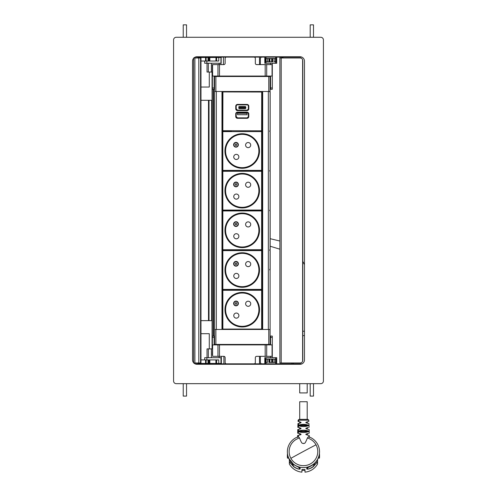 <?xml version="1.0" encoding="UTF-8"?>
<svg xmlns="http://www.w3.org/2000/svg" width="497" height="497" viewBox="0 0 497 497"><rect width="100%" height="100%" fill="white"/><g stroke="black" fill="none" stroke-linecap="round" stroke-linejoin="round"><path stroke-width="0.75" d="M301.791 57.112L195.209 57.112M274.499 63.237L264.808 63.281L264.808 57.112M276.705 63.281L276.705 57.112L276.705 63.281L274.499 63.281M220.954 57.112L220.954 64.604M259.515 64.604L259.515 57.112M212.362 73.413L212.362 76.06L272.3 76.06L272.3 89.28L270.536 89.28L272.3 89.28M214.126 76.06L214.126 87.957L212.362 87.957L212.362 64.604L223.824 64.604A1.323 1.323 0 0 0 225.141 63.281L225.141 58.429A1.323 1.323 0 0 1 226.464 57.112M214.126 87.957L214.126 89.28L212.362 89.28L212.362 87.957M214.126 89.28L214.567 89.28M270.095 89.28L270.536 89.28L270.536 87.957L272.3 87.957M270.536 76.06L270.536 87.957M260.347 64.604L260.347 58.429L261.217 57.112M265.174 76.06L265.174 64.604L256.651 64.604A1.323 1.323 0 0 1 255.334 63.281L255.334 58.429A1.323 1.323 0 0 0 254.01 57.112M270.536 64.604L270.536 63.281M272.3 63.281L272.3 76.06M265.174 64.604L272.3 64.604M207.032 63.237L207.032 72.046L212.362 72.046M200.117 57.987L200.117 57.503L197.943 57.503L197.943 57.987M209.287 72.046L209.287 87.031L200.981 87.031M204.702 61.032L204.702 63.237L206.858 63.237L206.858 61.032M200.347 57.987L200.347 57.503L221.165 57.503L221.165 63.237L206.858 63.237M213.114 57.503L213.114 57.112M217.518 57.503L217.518 57.112M200.981 61.032L208.398 61.032L208.398 57.503M208.007 61.032L208.007 57.503M206.125 61.032L206.125 57.503M205.559 61.032L205.559 57.503M209.833 61.032L209.833 57.503M216.021 57.503L215.915 61.032M216.617 57.503L216.617 61.032L218.755 61.032L218.755 57.503M218.755 61.032L208.398 61.032M208.336 63.237L208.336 72.046M200.974 362.953L200.583 362.953L200.583 57.987L200.981 57.987L200.974 362.953L200.981 57.987M198.806 362.953L198.806 57.987L193.606 57.987L193.606 362.953L200.583 362.953M211.629 320.646L211.629 100.295L211.623 320.646M198.806 57.987L200.583 57.987M176.224 383.665A2.647 2.647 0 0 1 173.583 381.025L173.583 39.922A2.647 2.647 0 0 1 176.224 37.275L320.776 37.275A2.647 2.647 0 0 1 323.417 39.922L323.417 381.025A2.647 2.647 0 0 1 320.776 383.665L176.224 383.665M193.88 57.987A4.405 4.405 0 0 1 196.936 56.757L300.064 56.757A4.405 4.405 0 0 1 304.468 61.162L304.468 359.871A4.405 4.405 0 0 1 300.064 364.276L196.936 364.276A4.405 4.405 0 0 1 193.793 362.953M193.606 362.748A4.405 4.405 0 0 1 192.532 359.871L192.532 61.162A4.405 4.405 0 0 1 193.606 58.279M302.791 60.634L302.791 360.306L302.617 59.683A2.647 2.647 0 0 0 300.151 57.987L279.879 57.987L279.879 57.112M302.791 360.306L302.617 361.257A2.647 2.647 0 0 1 300.151 362.953L279.879 362.953L279.879 57.987M302.791 60.547L302.791 360.4M283.048 57.112L283.048 57.987M281.637 57.987L281.637 57.112M222.414 91.485L222.414 329.461L216.332 329.461L216.332 91.485L268.33 91.485L268.33 329.461L262.248 329.461L262.248 91.485L262.689 91.485L262.689 329.461L221.973 329.461L221.973 91.485L222.414 91.485M214.567 91.485L214.567 76.501L215.891 76.501L215.891 91.485L214.567 91.485L214.567 344.446L270.095 344.446L270.095 329.461L268.771 329.461L268.771 344.446M224.526 250.171L260.136 250.177M223.644 250.171L261.633 250.165A0.441 0.441 -1.3 0 0 262.074 249.73L262.074 249.724A0.441 0.441 178.7 0 1 261.633 250.165L222.849 250.177A0.441 0.441 178.7 0 1 222.414 249.742A0.441 0.441 -1.3 0 0 222.849 250.177A0.441 0.441 0 0 0 222.414 250.625A0.441 0.441 178.7 0 1 222.849 250.184L222.414 250.625L222.42 289.416A0.441 0.441 178.7 0 1 222.42 289.409L222.42 289.428A0.441 0.441 -1.3 0 0 222.824 289.857M261.018 250.165L261.633 250.171A0.441 0.441 178.7 0 1 262.074 250.606A0.441 0.441 -1.3 0 0 262.074 250.618A0.441 0.441 178.7 0 1 262.074 250.618L262.081 289.409A0.441 0.441 178.7 0 1 261.639 289.844L222.861 289.85L261.639 289.844A0.441 0.441 178.7 0 1 262.081 290.279A0.441 0.441 -1.3 0 0 262.081 290.285A0.441 0.441 178.7 0 1 262.081 290.285L262.087 329.076A0.441 0.441 178.7 0 1 261.851 329.461A0.441 0.441 -1.3 0 0 262.087 329.076L261.646 329.461M270.095 91.485L270.095 329.461L270.095 91.485L268.771 91.485L268.771 76.501L270.095 76.501L270.095 91.485M215.891 344.446L215.891 329.461L214.567 329.461M214.567 343.477L214.567 344.011M215.891 76.501L268.771 76.501M270.095 269.964L270.095 329.461M259.521 269.964L259.08 269.964M231.614 283.625L232.335 283.625M252.159 283.625L252.88 283.625M293.23 363.835L293.23 362.953M302.791 335.63L304.468 335.63M301.983 363.835L195.017 363.835M221.37 363.835L221.37 356.343M267.007 357.71L264.808 357.666L264.808 363.835M276.705 357.666L276.705 363.835L276.705 357.666L267.007 357.666M291.963 362.953L291.963 363.835M259.515 363.835L259.515 356.343M212.362 355.02L212.598 344.887L212.598 356.343L223.824 356.343A1.323 1.323 0 0 1 225.141 357.666L225.141 362.512A1.323 1.323 0 0 0 226.464 363.835M217.959 356.343L217.959 344.887L212.598 344.887M217.959 344.887L219.488 344.887L219.488 356.343M254.01 363.835A1.323 1.323 0 0 0 255.334 362.512L255.334 357.666A1.323 1.323 0 0 1 256.651 356.343L272.3 356.343L272.3 344.887L219.488 344.887M212.362 344.887L212.362 336.071L214.567 336.071M214.126 344.887L214.126 336.071M270.095 336.071L272.3 336.071L272.3 347.527M270.536 344.887L270.536 336.071L272.3 336.071M261.217 363.835L260.347 362.512L260.347 356.343M270.536 356.343L270.536 357.666M272.3 357.666L272.3 356.343M207.032 357.71L207.032 348.894L212.362 348.894M200.117 362.953L200.117 363.437L197.943 363.437L197.943 362.953M200.117 363.437L208.398 363.437L208.398 359.915L208.007 359.915L208.007 363.437L216.127 363.437M200.347 362.953L200.347 363.437M204.702 359.915L204.702 357.71L221.37 357.71M209.287 348.894L209.287 333.692L200.981 333.692M218.755 363.437L218.755 359.915L216.617 359.915L216.617 363.437L216.021 363.437L221.37 363.437M213.114 363.437L213.114 363.835M217.518 363.437L217.518 363.835M200.981 359.915L205.559 359.915L205.559 363.437M205.559 359.915L206.125 359.915L206.125 363.437M206.125 359.915L208.007 359.915M209.833 359.915L209.833 363.437M221.165 363.437L221.165 357.71M220.96 363.437L220.96 357.71M206.858 359.915L206.858 357.71M218.755 359.915L208.398 359.915M208.336 357.71L208.336 348.894M275.692 57.112L275.692 58.478M275.692 61.827L275.692 63.237L265.994 63.237L265.994 61.827M265.994 57.112L265.994 58.478M266.094 58.478L266.094 61.827L265.404 61.827L265.404 58.478L267.448 58.478L267.448 61.827L272.959 61.827M268.641 58.478L267.448 58.478L268.889 58.478L268.889 61.827M266.094 61.827L268.641 61.827M265.404 61.827L265.398 58.478M276.189 58.478L274.151 58.478L274.151 61.827L276.202 61.827L276.189 58.478M268.889 58.478L272.71 58.478L272.71 61.827M272.71 58.478L274.151 58.478M211.933 100.295L200.981 100.295M211.933 320.646L200.981 320.646M310.196 37.275L310.196 24.85L313.501 24.85L313.501 37.275M183.231 383.665L183.231 396.097L186.537 396.097L186.537 383.665M183.231 37.275L183.231 24.85L186.537 24.85L186.537 37.275M313.501 383.665L313.501 396.097L310.196 396.097L310.196 383.665M275.692 359.12L275.692 357.71L265.994 357.71L265.994 359.12M265.994 363.835L265.994 362.468M275.692 363.835L275.692 362.468M266.094 362.468L266.094 359.12L265.404 359.12L265.404 362.468L267.448 362.468L267.448 359.12L268.889 359.12L268.889 362.468L274.151 362.468L274.151 359.12L275.506 359.12L275.506 362.468L272.959 362.468M266.094 359.12L268.641 359.12M265.404 359.12L265.398 362.468M275.506 362.468L276.202 362.468L276.202 359.12L275.506 359.12M272.387 362.468L272.387 359.12L272.71 359.12L272.71 362.468M272.71 359.12L274.151 359.12M272.387 359.12L271.666 359.12L271.666 362.468M269.933 362.468L269.933 359.12L271.666 359.12M269.933 359.12L269.212 359.12L269.212 362.468M268.889 359.12L269.212 359.12M307.202 419.362L307.202 401.738L299.71 401.738L299.71 419.362L307.91 419.362L299.71 419.362M300.791 425.202L308.364 425.202C305.115 424.059 301.847 424.059 298.573 425.183L298.529 425.687L300.791 425.687L300.791 425.202L298.548 425.202M300.791 425.687L306.121 425.687L306.121 425.202M300.791 431.104L308.55 431.104C305.226 429.936 301.853 429.917 298.424 431.061L298.349 431.595L298.355 431.104L300.791 431.104L300.791 431.595L306.121 431.595L306.121 431.104M305.941 422.276L305.947 422.798M307.45 423.289L307.202 421.823M308.314 421.537L305.91 422.295L305.916 422.779L308.525 423.525M305.941 428.184L305.941 428.7L308.556 429.433M308.233 427.457L305.91 428.197L305.916 428.687L305.966 428.172M305.947 434.608L305.928 434.092L305.916 434.595L308.587 435.347M308.544 433.303L305.91 434.105L305.916 434.595M298.573 425.183L298.629 423.475L300.996 422.779L299.71 423.22L300.996 422.779L301.002 422.295L300.996 422.779L301.002 422.295L300.996 422.779L301.002 422.295L298.598 421.537M298.355 429.433L300.989 428.694L299.71 429.128L300.996 428.687L301.002 428.197L298.256 427.377M299.71 435.03L299.71 433.632L301.002 434.105L300.996 434.595L299.71 435.03L300.996 434.595L301.002 434.105L300.996 434.595L298.374 435.335L299.511 435.086M299.71 433.632L301.002 434.105L300.989 434.595L301.002 434.105L298.38 433.303L298.411 431.644C301.853 432.794 305.233 432.775 308.562 431.595L308.55 431.104M299.511 438C302.406 445.418 302.35 442.541 303.35 443.61C304.45 442.541 304.313 445.772 307.401 438L308.426 436.67A16.084 15.842 -0 0 1 303.456 467.578A16.084 15.842 -0 0 1 298.48 436.67L299.511 438A14.32 14.102 -0 0 0 290.888 458.321A14.32 14.102 -0 0 0 317.776 451.562A14.32 14.102 -0 0 0 307.401 438M305.91 422.295L305.916 422.779M298.504 427.42L298.554 425.705C301.847 426.855 305.127 426.848 308.382 425.687L308.364 425.202M299.542 433.583L297.684 433.185L297.753 429.526M298.349 433.297L297.684 433.185M308.339 425.183L301.517 424.438M308.357 425.705C305.059 426.855 301.785 426.848 298.529 425.687L298.554 425.705M307.444 427.656L307.202 429.128M308.488 431.061C305.059 429.917 301.685 429.936 298.355 431.104M308.5 431.644C305.059 432.794 301.679 432.775 298.349 431.595L300.791 431.595M307.401 435.086L307.37 433.583M298.312 435.347L297.666 435.44L298.374 435.335L298.374 436.745M299.529 429.178L298.492 429.408M298.678 427.457L299.467 427.656M299.461 423.289L298.386 423.525M298.759 421.568L299.691 421.816M317.39 459.874L317.533 461.875L313.141 466.838C310.265 468.683 308.146 469.423 306.773 469.05L306.866 469C308.202 469.311 310.258 468.541 313.048 466.677A29.28 28.838 -0 0 0 314.707 463.303M289.353 459.588L289.372 464.043A16.084 15.842 -0 0 0 301.915 472.15L301.915 469.547A16.084 15.842 -0 0 0 304.996 469.547L304.996 472.15A16.084 15.842 -0 0 0 317.533 464.043L317.39 461.763L313.141 466.838M289.515 459.874L289.372 461.875L293.77 466.838C296.641 468.683 298.765 469.423 300.138 469.05L300.138 468.131L293.77 464.639C289.639 461.402 287.502 457.178 287.372 451.959L287.372 451.736M292.205 463.303A29.28 28.838 -0 0 0 293.864 466.677L289.515 461.763L289.372 464.043M293.77 466.838L293.864 466.677C296.647 468.541 298.709 469.311 300.045 469A25.999 25.608 180 0 1 298.641 467.335M300.138 469.05L299.828 467.863M288.633 458.116L287.465 458.116A16.084 15.842 -0 0 1 287.372 456.383L287.372 455.463A16.084 15.842 -0 0 1 287.465 453.73L287.471 453.73M287.372 455.463A16.084 15.842 -0 0 0 287.465 457.197L288.272 457.197M319.54 451.736L319.54 451.959C319.409 457.178 317.272 461.402 313.141 464.639L306.773 468.131L306.866 469A25.999 25.608 -0 0 0 308.27 467.335M317.558 459.588L317.533 464.043M318.279 458.116L319.447 458.116L319.447 457.197L318.633 457.197M319.447 457.197A16.084 15.842 -0 0 0 319.447 453.73L319.447 453.73M287.465 458.116L287.465 457.197M304.996 469.547L304.996 470.268L301.915 470.268L301.915 469.547M319.447 458.116A16.084 15.842 -0 0 0 319.54 456.383L319.54 455.463M299.71 383.665L299.71 392.922L307.202 392.922L307.202 383.665M233.901 263.839A2.112 2.112 -1.3 0 0 236.013 265.907A2.112 2.112 -1.3 0 0 238.125 263.739L238.125 263.733A2.112 2.112 -1.3 0 0 236.013 261.671A2.112 2.112 -1.3 0 0 233.901 263.832A2.112 2.112 -1.3 0 0 236.013 265.901A2.112 2.112 -1.3 0 0 238.125 263.733A2.112 2.112 -1.3 0 0 236.013 261.671A2.112 2.112 -1.3 0 0 233.901 263.832A2.112 2.112 -1.3 0 0 236.013 265.901A2.112 2.112 -1.3 0 0 238.125 263.733C237.976 262.478 237.274 261.789 236.013 261.671C234.702 261.801 234 262.522 233.901 263.832L233.901 263.832M236.013 261.41A2.379 2.379 -1.3 0 0 233.633 263.845A2.379 2.379 -1.3 0 0 236.013 266.162A2.379 2.379 -1.3 0 0 238.392 263.727A2.379 2.379 -1.3 0 0 236.013 261.41M238.392 263.727A2.379 2.379 -1.3 0 0 236.013 261.403A2.379 2.379 -1.3 0 0 233.633 263.839M242.244 253.352A16.656 16.656 -1.3 0 0 225.595 270.405A16.656 16.656 -1.3 0 0 242.25 286.67A16.656 16.656 -1.3 0 0 258.9 269.623A16.656 16.656 -1.3 0 0 242.244 253.352M238.883 275.878A2.553 2.553 -1.3 0 0 236.323 273.381A2.553 2.553 -1.3 0 0 233.77 275.997A2.553 2.553 -1.3 0 0 236.323 278.488A2.553 2.553 -1.3 0 0 238.883 275.872A2.553 2.553 -1.3 0 0 236.323 273.381A2.553 2.553 -1.3 0 0 233.77 275.997M250.724 264.031A2.553 2.553 -1.3 0 0 248.165 261.54A2.553 2.553 -1.3 0 0 245.611 264.149A2.553 2.553 -1.3 0 0 248.171 266.647A2.553 2.553 -1.3 0 0 250.724 264.031A2.553 2.553 -1.3 0 0 248.165 261.534A2.553 2.553 -1.3 0 0 245.611 264.155M261.677 289.85A0.441 0.441 -1.3 0 0 262.081 289.409L261.639 289.403L261.639 289.844L222.861 289.85A0.441 0.441 178.7 0 1 222.42 289.416A0.441 0.441 0 0 0 222.42 289.416L222.414 250.625M242.244 253.178A16.836 16.836 -1.3 0 0 225.414 270.411L225.414 270.411A16.836 16.836 -1.3 0 0 242.25 286.85A16.836 16.836 -1.3 0 0 259.074 269.616L259.074 269.616A16.836 16.836 -1.3 0 0 242.244 253.178A16.836 16.836 -1.3 0 0 225.414 270.411C226.595 280.426 232.205 285.905 242.25 286.85C252.656 285.794 258.266 280.047 259.074 269.616A16.836 16.836 -1.3 0 0 242.244 253.184M225.595 270.411L225.595 270.405A16.656 16.656 -1.3 0 0 242.25 286.682A16.656 16.656 -1.3 0 0 258.9 269.629L258.9 269.623M233.907 303.505A2.112 2.112 -1.3 0 0 236.019 305.574A2.112 2.112 -1.3 0 0 238.138 303.406L238.138 303.4A2.112 2.112 -1.3 0 0 236.019 301.337A2.112 2.112 -1.3 0 0 233.907 303.499A2.112 2.112 -1.3 0 0 236.019 305.568A2.112 2.112 -1.3 0 0 238.138 303.4A2.112 2.112 -1.3 0 0 236.019 301.337A2.112 2.112 -1.3 0 0 233.907 303.499A2.112 2.112 -1.3 0 0 236.019 305.568A2.112 2.112 -1.3 0 0 238.138 303.4C237.988 302.145 237.28 301.455 236.019 301.337C234.714 301.468 234.006 302.188 233.907 303.499L233.907 303.499M236.019 301.076A2.379 2.379 -1.3 0 0 233.64 303.512A2.379 2.379 -1.3 0 0 236.019 305.829A2.379 2.379 -1.3 0 0 238.398 303.394A2.379 2.379 -1.3 0 0 236.019 301.076M238.398 303.394A2.379 2.379 -1.3 0 0 236.019 301.07A2.379 2.379 -1.3 0 0 233.64 303.505M242.25 293.025A16.656 16.656 -1.3 0 0 225.601 310.072A16.656 16.656 -1.3 0 0 242.256 326.336A16.656 16.656 -1.3 0 0 258.906 309.289A16.656 16.656 -1.3 0 0 242.25 293.025M238.889 315.545A2.553 2.553 -1.3 0 0 236.33 313.048A2.553 2.553 -1.3 0 0 233.776 315.663A2.553 2.553 -1.3 0 0 236.336 318.161A2.553 2.553 -1.3 0 0 238.889 315.539A2.553 2.553 -1.3 0 0 236.33 313.048A2.553 2.553 -1.3 0 0 233.776 315.663M250.73 303.698A2.553 2.553 -1.3 0 0 248.171 301.207A2.553 2.553 -1.3 0 0 245.617 303.816A2.553 2.553 -1.3 0 0 248.177 306.314A2.553 2.553 -1.3 0 0 250.73 303.698A2.553 2.553 -1.3 0 0 248.171 301.201A2.553 2.553 -1.3 0 0 245.617 303.822M222.65 329.461A0.441 0.441 178.7 0 1 222.426 329.089L222.426 329.095A0.441 0.441 -1.3 0 0 222.637 329.461M222.867 329.461L222.867 329.076L261.646 329.07L261.639 289.844A0.441 0.441 0 0 1 262.081 290.279L222.861 290.291L222.861 289.85A0.441 0.441 0 0 0 222.42 290.291A0.441 0.441 178.7 0 1 222.861 289.85L222.861 289.409L222.42 289.409M242.25 292.845A16.836 16.836 -1.3 0 0 225.421 310.078A16.836 16.836 -1.3 0 0 242.256 326.517A16.836 16.836 -1.3 0 0 259.086 309.283A16.836 16.836 -1.3 0 0 242.25 292.845A16.836 16.836 -1.3 0 0 225.421 310.078C226.601 320.093 232.211 325.572 242.256 326.517C252.662 325.46 258.272 319.714 259.086 309.283A16.836 16.836 -1.3 0 0 242.25 292.851M225.601 310.078L225.601 310.072A16.656 16.656 -1.3 0 0 242.256 326.349A16.656 16.656 -1.3 0 0 258.906 309.296L258.906 309.289M233.882 184.493A2.112 2.112 -1.3 0 0 236 186.561A2.112 2.112 -1.3 0 0 238.113 184.393A2.112 2.112 -1.3 0 0 235.994 182.324A2.112 2.112 -1.3 0 0 233.882 184.486A2.112 2.112 -1.3 0 0 236 186.555A2.112 2.112 -1.3 0 0 238.113 184.387A2.112 2.112 -1.3 0 0 235.994 182.324A2.112 2.112 -1.3 0 0 233.882 184.486A2.112 2.112 -1.3 0 0 236 186.555A2.112 2.112 -1.3 0 0 238.113 184.387L238.113 184.387C237.964 183.132 237.262 182.442 235.994 182.324C234.69 182.455 233.988 183.176 233.882 184.486L233.882 184.486M238.374 184.381A2.379 2.379 -1.3 0 0 235.994 182.057A2.379 2.379 -1.3 0 0 233.621 184.493A2.379 2.379 -1.3 0 0 236 186.816A2.379 2.379 -1.3 0 0 238.374 184.381A2.379 2.379 -1.3 0 0 235.994 182.064A2.379 2.379 -1.3 0 0 233.621 184.499M242.225 174.012A16.656 16.656 -1.3 0 0 225.576 191.059A16.656 16.656 -1.3 0 0 242.232 207.33A16.656 16.656 -1.3 0 0 258.887 190.276A16.656 16.656 -1.3 0 0 242.225 174.012M238.864 196.532A2.553 2.553 -1.3 0 0 236.311 194.035A2.553 2.553 -1.3 0 0 233.758 196.65A2.553 2.553 -1.3 0 0 236.311 199.148A2.553 2.553 -1.3 0 0 238.864 196.532A2.553 2.553 -1.3 0 0 236.311 194.035A2.553 2.553 -1.3 0 0 233.758 196.65M250.705 184.685A2.553 2.553 -1.3 0 0 248.146 182.194A2.553 2.553 -1.3 0 0 245.599 184.809A2.553 2.553 -1.3 0 0 248.152 187.301A2.553 2.553 -1.3 0 0 250.705 184.685A2.553 2.553 -1.3 0 0 248.146 182.194A2.553 2.553 -1.3 0 0 245.599 184.809M222.414 210.063L222.842 210.511A0.441 0.441 0 0 0 222.414 210.871A0.441 0.441 178.7 0 1 222.842 210.511A0.441 0.441 178.7 0 1 222.414 210.144A0.441 0.441 -1.3 0 0 222.805 210.511M222.414 171.285L222.836 170.844A0.441 0.441 0 0 0 222.414 171.167A0.441 0.441 178.7 0 1 222.836 170.844L261.621 170.831A0.441 0.441 0 0 1 262.056 171.266L261.621 171.272L261.621 170.831A0.441 0.441 178.7 0 1 262.056 171.266A0.441 0.441 178.7 0 1 262.062 171.272A0.441 0.441 -1.3 0 0 262.062 171.272L262.068 210.063A0.441 0.441 -1.3 0 1 261.664 210.504M242.225 173.832A16.836 16.836 -1.3 0 0 225.402 191.065A16.836 16.836 -1.3 0 0 242.232 207.504A16.836 16.836 -1.3 0 0 259.061 190.276A16.836 16.836 -1.3 0 0 242.225 173.832M242.225 173.844A16.836 16.836 -1.3 0 0 225.402 191.065C226.582 201.08 232.192 206.566 242.232 207.504C252.644 206.448 258.254 200.701 259.061 190.276A16.836 16.836 -1.3 0 0 242.225 173.844M225.576 191.065L225.576 191.059A16.656 16.656 -1.3 0 0 242.232 207.336A16.656 16.656 -1.3 0 0 258.887 190.283L258.887 190.276M233.888 224.159A2.112 2.112 -1.3 0 0 236.007 226.228A2.112 2.112 -1.3 0 0 238.119 224.06A2.112 2.112 -1.3 0 0 236.007 221.991A2.112 2.112 -1.3 0 0 233.888 224.153A2.112 2.112 -1.3 0 0 236.007 226.222A2.112 2.112 -1.3 0 0 238.119 224.054A2.112 2.112 -1.3 0 0 236.007 221.991A2.112 2.112 -1.3 0 0 233.888 224.153A2.112 2.112 -1.3 0 0 236.007 226.222A2.112 2.112 -1.3 0 0 238.119 224.054L238.119 224.054C237.97 222.799 237.268 222.109 236.007 221.991C234.696 222.122 233.994 222.849 233.888 224.153L233.888 224.153M238.386 224.048A2.379 2.379 -1.3 0 0 236.007 221.724A2.379 2.379 -1.3 0 0 233.627 224.159A2.379 2.379 -1.3 0 0 236.007 226.483A2.379 2.379 -1.3 0 0 238.386 224.048A2.379 2.379 -1.3 0 0 236.007 221.73A2.379 2.379 -1.3 0 0 233.627 224.166M242.238 213.679A16.656 16.656 -1.3 0 0 225.582 230.726A16.656 16.656 -1.3 0 0 242.244 246.997A16.656 16.656 -1.3 0 0 258.894 229.943A16.656 16.656 -1.3 0 0 242.238 213.679M238.871 236.199A2.553 2.553 -1.3 0 0 236.317 233.702A2.553 2.553 -1.3 0 0 233.764 236.317A2.553 2.553 -1.3 0 0 236.317 238.815A2.553 2.553 -1.3 0 0 238.871 236.199A2.553 2.553 -1.3 0 0 236.317 233.702A2.553 2.553 -1.3 0 0 233.764 236.317M250.712 224.352A2.553 2.553 -1.3 0 0 248.158 221.861A2.553 2.553 -1.3 0 0 245.605 224.476A2.553 2.553 -1.3 0 0 248.165 226.967A2.553 2.553 -1.3 0 0 250.712 224.352A2.553 2.553 -1.3 0 0 248.158 221.861A2.553 2.553 -1.3 0 0 245.605 224.476M222.414 210.952L222.842 210.511L261.627 210.498A0.441 0.441 178.7 0 1 262.068 210.933A0.441 0.441 -1.3 0 0 262.068 210.939A0.441 0.441 178.7 0 1 262.068 210.939L262.074 249.724L261.633 249.724L261.633 250.171L222.849 250.184L222.849 249.73L222.414 249.73A0.441 0.441 178.7 0 1 222.414 249.73L222.414 249.749A0.441 0.441 0 0 0 222.414 249.742M242.238 213.499A16.836 16.836 -1.3 0 0 225.408 230.732A16.836 16.836 -1.3 0 0 242.244 247.171A16.836 16.836 -1.3 0 0 259.067 229.943A16.836 16.836 -1.3 0 0 242.238 213.499M242.238 213.511A16.836 16.836 -1.3 0 0 225.408 230.738C226.589 240.753 232.198 246.232 242.244 247.171C252.65 246.114 258.26 240.368 259.067 229.943A16.836 16.836 -1.3 0 0 242.238 213.511M225.582 230.732L225.582 230.726A16.656 16.656 -1.3 0 0 242.244 247.003A16.656 16.656 -1.3 0 0 258.894 229.949L258.894 229.943M233.876 144.826A2.112 2.112 -1.3 0 0 235.988 146.895A2.112 2.112 -1.3 0 0 238.106 144.726A2.112 2.112 -1.3 0 0 235.988 142.658A2.112 2.112 -1.3 0 0 233.876 144.826A2.112 2.112 -1.3 0 0 235.988 146.888A2.112 2.112 -1.3 0 0 238.106 144.72A2.112 2.112 -1.3 0 0 235.988 142.658A2.112 2.112 -1.3 0 0 233.876 144.826A2.112 2.112 -1.3 0 0 235.988 146.888A2.112 2.112 -1.3 0 0 238.106 144.72L238.106 144.72C237.957 143.465 237.249 142.776 235.988 142.658C234.683 142.788 233.975 143.515 233.876 144.826L233.876 144.826M238.367 144.714A2.379 2.379 -1.3 0 0 235.988 142.39A2.379 2.379 -1.3 0 0 233.609 144.826A2.379 2.379 -1.3 0 0 235.988 147.149A2.379 2.379 -1.3 0 0 238.367 144.714A2.379 2.379 -1.3 0 0 235.988 142.397A2.379 2.379 -1.3 0 0 233.609 144.832M242.219 134.345A16.656 16.656 -1.3 0 0 225.57 151.392A16.656 16.656 -1.3 0 0 242.225 167.663A16.656 16.656 -1.3 0 0 258.875 150.61A16.656 16.656 -1.3 0 0 242.219 134.345M238.858 156.866A2.553 2.553 -1.3 0 0 236.305 154.368A2.553 2.553 -1.3 0 0 233.745 156.984A2.553 2.553 -1.3 0 0 236.305 159.481A2.553 2.553 -1.3 0 0 238.858 156.866A2.553 2.553 -1.3 0 0 236.305 154.368A2.553 2.553 -1.3 0 0 233.745 156.984M250.699 145.025A2.553 2.553 -1.3 0 0 248.14 142.527A2.553 2.553 -1.3 0 0 245.586 145.143A2.553 2.553 -1.3 0 0 248.146 147.634A2.553 2.553 -1.3 0 0 250.699 145.018A2.553 2.553 -1.3 0 0 248.14 142.527A2.553 2.553 -1.3 0 0 245.586 145.143M261.608 131.171L262.049 131.618A0.441 0.441 178.7 0 1 262.049 131.606A0.441 0.441 0 0 0 261.789 131.208A0.441 0.441 178.7 0 1 262.049 131.599A0.441 0.441 -1.3 0 0 262.049 131.606L262.056 170.39A0.441 0.441 178.7 0 1 261.621 170.831L222.836 170.844A0.441 0.441 178.7 0 1 222.414 170.508A0.441 0.441 -1.3 0 0 222.793 170.844M261.658 170.838A0.441 0.441 -1.3 0 0 262.062 170.396L261.621 170.39L261.621 170.831L222.836 170.844L222.414 170.396M242.219 134.165A16.836 16.836 -1.3 0 0 225.396 151.399L225.396 151.399A16.836 16.836 -1.3 0 0 242.225 167.837A16.836 16.836 -1.3 0 0 259.055 150.61L259.055 150.61A16.836 16.836 -1.3 0 0 242.219 134.165M242.219 134.178A16.836 16.836 -1.3 0 0 225.396 151.405C226.57 161.419 232.186 166.899 242.225 167.837C252.638 166.781 258.241 161.034 259.055 150.61A16.836 16.836 -1.3 0 0 242.219 134.178M225.57 151.405L225.57 151.392A16.656 16.656 -1.3 0 0 242.225 167.669A16.656 16.656 -1.3 0 0 258.875 150.616L258.875 150.61M239.411 107.892L245.139 107.905L239.411 107.868L239.411 107.34L245.139 107.352L245.139 107.88M245.139 107.377L245.139 107.905M245.804 107.234A0.702 0.702 0 0 0 245.102 106.538L239.461 106.526A0.702 0.702 0 0 0 238.753 107.228L238.753 107.197A0.702 0.702 180 0 1 239.461 106.488L239.461 106.526M238.753 107.992L238.753 107.986A0.702 0.702 180 0 0 239.455 108.694L245.096 108.706A0.702 0.702 180 0 0 245.804 108.004L245.804 107.209A0.702 0.702 180 0 0 245.102 106.501L239.461 106.488M248.804 106.203A1.764 1.764 0 0 0 247.04 104.438L237.523 104.413A1.764 1.764 0 0 0 235.758 106.172L235.752 108.818L236.193 108.818A1.323 1.323 0 0 0 237.51 110.141L247.028 110.166A1.323 1.323 0 0 0 248.357 108.849L248.363 106.203A1.323 1.323 0 0 0 247.04 104.879L237.523 104.855A1.323 1.323 0 0 0 236.199 106.172L236.193 108.824A1.323 1.323 0 0 0 237.51 110.141L247.028 110.166A1.323 1.323 0 0 0 248.357 108.849L248.363 106.203L248.804 106.203L248.798 108.849L247.028 110.166L247.028 110.607A1.764 1.764 0 0 0 248.798 108.849M222.414 130.711L222.83 131.152A0.441 0.441 180 0 1 222.414 130.848M222.78 131.177A0.441 0.441 180 0 1 222.414 130.873M222.482 91.933A0.441 0.441 180 0 1 222.923 91.491A0.441 0.441 0 0 0 222.482 91.933L222.414 122.063L222.482 91.933L222.923 91.933L222.923 91.491L261.702 91.585A0.441 0.441 0 0 1 262.143 92.02L261.702 91.585A0.441 0.441 180 0 1 262.143 92.026L262.143 92.051A0.441 0.441 180 0 1 262.143 92.051L262.056 130.829A0.441 0.441 180 0 1 261.82 131.22M236.174 116.534L236.174 116.534A1.323 1.323 0 0 0 237.491 117.857L236.174 116.54L236.181 113.888L236.174 116.546L235.733 116.528A1.764 1.764 0 0 0 237.491 118.298L237.491 117.857L247.009 117.876A1.323 1.323 0 0 0 248.338 116.559L248.345 113.919A1.323 1.323 0 0 0 247.021 112.589L247.021 112.626A1.323 1.323 180 0 1 248.345 113.937M236.181 113.888L235.74 113.881A1.764 1.764 0 0 1 237.504 112.123L237.504 112.57A1.323 1.323 0 0 0 236.181 113.888L236.181 113.925A1.323 1.323 180 0 1 237.504 112.602L247.021 112.626M237.504 113.273L247.021 113.291L247.021 114.701L237.498 114.683L237.504 113.273M247.021 113.335L247.021 114.745L237.498 114.683M259.521 269.871L259.08 269.871M269.709 269.958L270.151 269.517L270.151 250.873L270.151 269.256L269.709 269.691M269.709 250.171L270.095 250.873M269.709 269.256L270.151 269.256A0.441 0.441 -46.1 0 1 270.095 269.473M269.709 250.432L270.151 250.873A0.441 0.441 46.1 0 0 270.095 250.656M269.709 131.456L270.151 131.898L269.709 131.196M270.095 131.686A0.441 0.441 31 0 1 270.151 131.898L270.151 170.372L269.709 170.813L270.151 171.266L270.151 210.001L269.709 210.442L270.151 210.902L270.151 249.637L269.709 250.078M270.095 131.898L270.095 170.104M269.709 170.546L270.151 170.104A0.441 0.441 -31 0 1 270.095 170.316M269.709 171.086L270.151 171.527L270.095 209.734M270.095 209.945A0.441 0.441 -31 0 0 270.151 209.734L269.709 210.175M269.709 210.722L270.151 211.163L270.095 249.376M270.095 249.581A0.441 0.441 -31 0 0 270.151 249.376L269.709 249.811M269.709 91.833L270.151 92.274L269.709 91.572M270.095 92.063A0.441 0.441 31 0 1 270.151 92.274L270.151 130.748L269.709 131.189M270.095 92.274L270.095 130.481M270.095 130.692A0.441 0.441 -31 0 0 270.151 130.481L269.709 130.922M275.823 57.112L275.823 58.478M275.823 61.827L275.823 63.281M265.69 57.112L265.69 58.478M265.69 61.827L265.69 63.281M223.464 57.112L223.464 64.604M272.064 76.06L272.064 64.604M266.703 76.06L266.703 64.604M219.488 76.06L219.488 64.604M217.959 76.06L217.959 64.604M212.598 76.06L212.598 64.604M209.187 61.032L209.187 57.503M208.504 320.646L208.504 100.295M209.013 320.646L209.013 100.295M213.505 336.071L213.505 89.28M213.076 336.071L213.076 89.28M194.892 362.953L194.892 57.987M212.064 348.894L212.064 72.046M282.613 57.987L282.613 57.112M282.079 57.112L282.079 57.987M281.203 57.987L281.203 362.953M302.617 59.683L302.617 361.257M223.886 356.343L223.886 363.835M265.69 363.835L265.69 362.468M265.69 359.12L265.69 357.666M275.823 357.666L275.823 359.12M275.823 362.468L275.823 363.835M214.126 337.395L212.362 337.395M270.536 337.395L272.3 337.395M265.174 344.887L265.174 356.343M266.703 356.343L266.703 344.887M272.064 344.887L272.064 356.343M209.187 359.915L209.187 363.437M275.506 58.478L275.506 61.827M272.387 58.478L272.387 61.827M271.666 58.478L271.666 61.827M269.933 58.478L269.933 61.827M269.212 58.478L269.212 61.827M299.001 419.362L298.119 420.195L308.792 420.195L307.91 419.362M298.709 421.562L298.772 420.195M298.424 431.061L298.455 429.414M306.121 431.595L308.562 431.595M306.121 425.687L308.382 425.687M290.888 458.321A145.82 22.222 -29 0 1 303.456 451.438A145.82 22.222 151 0 1 316.024 444.796M306.773 469.05L306.773 468.131M302.791 331.226L304.468 331.226M236.013 262.988A0.795 0.795 -1.3 0 0 235.218 263.783A0.795 0.795 -1.3 0 0 236.013 264.578A0.795 0.795 -1.3 0 0 236.808 263.783A0.795 0.795 -1.3 0 0 236.013 262.988M222.861 289.409L261.639 289.403L261.633 250.177A0.441 0.441 0 0 1 262.074 250.612L222.849 250.625L222.861 289.409M242.244 252.737A17.277 17.277 -1.3 0 0 224.973 270.014A17.277 17.277 -1.3 0 0 242.25 287.291A17.277 17.277 -1.3 0 0 259.521 270.008A17.277 17.277 -1.3 0 0 242.244 252.737M236.019 302.654A0.795 0.795 -1.3 0 0 235.224 303.45A0.795 0.795 -1.3 0 0 236.019 304.245A0.795 0.795 -1.3 0 0 236.814 303.45A0.795 0.795 -1.3 0 0 236.019 302.654M222.426 329.089A0.441 0.441 178.7 0 1 222.426 329.076L222.42 290.291L222.861 290.291L222.867 329.076L222.426 329.076A0.441 0.441 0 0 0 222.426 329.089L222.42 290.291M242.25 292.404A17.277 17.277 -1.3 0 0 224.979 309.681A17.277 17.277 -1.3 0 0 242.256 326.958A17.277 17.277 -1.3 0 0 259.527 309.674A17.277 17.277 -1.3 0 0 242.25 292.404M236 183.642A0.795 0.795 -1.3 0 0 235.205 184.437A0.795 0.795 -1.3 0 0 236 185.232A0.795 0.795 -1.3 0 0 236.789 184.437A0.795 0.795 -1.3 0 0 236 183.642M262.068 210.057A0.441 0.441 178.7 0 1 261.627 210.498L222.842 210.511L261.627 210.498L261.627 210.057L262.068 210.057M222.842 210.063L261.627 210.057L261.621 171.272L222.836 171.279L222.842 210.063M242.225 173.391A17.277 17.277 -1.3 0 0 224.955 190.674A17.277 17.277 -1.3 0 0 242.232 207.945A17.277 17.277 -1.3 0 0 259.509 190.668A17.277 17.277 -1.3 0 0 242.225 173.391M236.007 223.315A0.795 0.795 -1.3 0 0 235.211 224.104A0.795 0.795 -1.3 0 0 236.007 224.899A0.795 0.795 -1.3 0 0 236.796 224.104A0.795 0.795 -1.3 0 0 236.007 223.315M222.849 249.73L261.633 249.724L261.627 210.498A0.441 0.441 0 0 1 262.068 210.933L222.842 210.952L222.849 249.73M242.238 213.058A17.277 17.277 -1.3 0 0 224.961 230.341A17.277 17.277 -1.3 0 0 242.244 247.612A17.277 17.277 -1.3 0 0 259.515 230.335A17.277 17.277 -1.3 0 0 242.238 213.058M235.988 143.981A0.795 0.795 -1.3 0 0 235.199 144.77A0.795 0.795 -1.3 0 0 235.988 145.565A0.795 0.795 -1.3 0 0 236.783 144.77A0.795 0.795 -1.3 0 0 235.988 143.981M222.414 131.618L222.83 131.618L222.836 170.396L261.621 170.39L261.608 131.606L222.83 131.618L222.83 131.177A0.441 0.441 0 0 0 222.414 131.475A0.441 0.441 178.7 0 1 222.83 131.177L231.484 131.171L222.83 131.152M242.219 133.724A17.277 17.277 -1.3 0 0 224.948 151.007A17.277 17.277 -1.3 0 0 242.225 168.278A17.277 17.277 -1.3 0 0 259.496 151.001A17.277 17.277 -1.3 0 0 242.219 133.724M262.056 130.804A0.441 0.441 180 0 1 261.608 131.245L262.056 130.804L262.143 92.026M247.028 110.166L237.51 110.141L237.51 110.582L247.028 110.607M247.04 104.438L247.04 104.879M237.523 104.855L237.523 104.413M235.758 106.172L236.199 106.178M235.752 108.818A1.764 1.764 0 0 0 237.51 110.582M222.83 130.711L261.615 130.804L261.702 92.02L222.923 91.933L222.83 130.711M235.74 113.881L235.733 116.528M237.504 112.123L247.028 112.148L247.021 112.589L237.504 112.602M237.491 118.298L247.009 118.317A1.764 1.764 0 0 0 248.78 116.559L248.786 113.912A1.764 1.764 0 0 0 247.028 112.148M247.009 118.317L247.009 117.876L248.78 116.559M248.786 113.912L248.345 113.919M219.165 64.604L219.165 63.237M211.387 72.046L211.387 63.237M213.517 336.071L213.517 89.28M291.907 363.835L291.907 362.953M215.915 363.437L215.915 359.915M211.387 357.71L211.387 348.894M219.165 357.71L219.165 356.343M276.202 58.478L276.202 61.827M276.202 359.12L276.202 362.468M299.71 423.22L299.71 421.823M299.71 429.128L299.71 427.731M309.246 437.49L309.246 435.44M309.221 433.185L309.159 429.526M309.097 427.302L308.954 423.593M308.854 421.431L308.792 420.195M298.119 420.195L298.057 421.431M297.666 437.49L297.666 435.44M297.815 427.302L297.952 423.593M288.664 458.191L293.77 464.639L300.002 468M319.54 451.959C319.409 457.178 317.272 461.402 313.141 464.639C309.028 467.435 306.562 467.882 306.941 467.969L306.91 468M270.151 246.226L279.879 249.19M270.151 238.697L279.879 241.02M302.791 261.323L304.468 264.677M237.51 110.141L236.193 108.824M261.702 91.585L222.923 91.491M247.009 117.876L237.491 117.857"/></g></svg>
